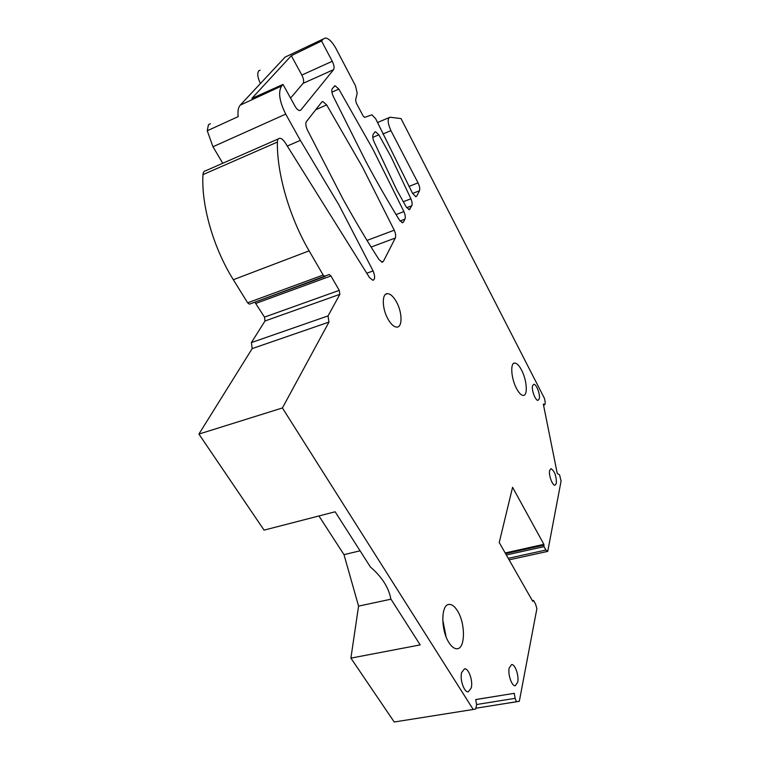 <?xml version="1.0" encoding="UTF-8"?>
<svg xmlns="http://www.w3.org/2000/svg" width="760" height="760" viewBox="0 0 760 760"><rect width="100%" height="100%" fill="white"/><g stroke="black" fill="none" stroke-linecap="round" stroke-linejoin="round"><path stroke-width="1.14" d="M374.794 132.022L373.131 134.548C372.409 136.002 372.666 138.301 373.882 141.436L396.53 189.477L406.125 206.796L409.212 209.636L411.806 205.751L406.704 207.708M473.195 709.469L394.221 722L350.892 658.122L420.195 644.908L390.858 598.994C388.702 587.508 381.9 576.869 370.452 567.045L335.141 511.784L264.072 530.128L198.911 434.074L282.406 407.959L473.195 709.469L475.684 709.023L476.624 704.9L475.703 699.542L514.254 693.329L475.712 699.551M318.934 515.964L343.985 554.648L358.577 606.109L350.892 658.122M278.359 138.89L205.694 170.753C204.07 170.924 203.157 172.207 202.977 174.61C201.134 205.219 213.446 248.007 233.329 279.718L247.627 302.803L249.432 304.161L329.241 274.502L330.942 275.947L339.255 290.358L264.49 317.119L265.002 320.976L251.408 342.579L252.187 348.593L198.911 434.074M264.49 317.119L254.856 302.166M249.432 304.161L325.033 276.478M222.775 163.267L212.961 146.756L285.722 114.123L300.352 140.372L338.884 204.839L373.094 270.94C375.174 276.203 375.108 279.338 372.894 280.326L369.455 277.505L285.219 142.737C283.356 139.868 281.551 138.377 279.794 138.263C278.284 138.358 277.495 139.621 277.4 142.072C276.716 173.232 289.608 217.569 309.13 250.847L323.161 275.044L324.881 276.498M210.397 123.766L208.458 124.659L207.252 130.768L212.961 146.756M260.129 70.177L258.77 70.813C257.041 73.454 257.592 77.691 260.433 83.514M517.18 701.66L476.491 708.13L519.317 701.281L536.892 608.617L535.543 603.991L533.548 600.486L532.323 600.6M506.331 554.981L544.017 546.63L543.885 544.35L512.582 487.303L499.234 542.517L532.769 601.378L532.94 600.476M544.017 546.63L545.889 550.05L547.741 551.38L561.089 481.023L559.559 474.82L557.251 473.452L543.324 404.063L544.929 404.662L545.262 402.43L544.445 398.373L401.023 118.588L389.994 117.221C387.286 118.569 387.6 123.044 390.925 130.634L418.038 182.865C419.624 186.228 420.099 188.869 419.453 190.769L412.604 193.429L375.62 118.626L371.877 114.846L364.591 117.382L363.052 115.834L356.307 103.056L355.623 100.073L357.181 93.138L355.481 85.756L336.101 48.763C332.405 42.028 328.861 38.437 325.46 38L323.409 38.912L321.556 41.002L332.262 61.275C334.087 65.085 334.533 67.877 333.611 69.644L300.846 110.029L299.687 110.561C298.12 110.333 296.571 108.889 295.041 106.21L283.014 84.427L251.845 98.429L291.317 55.699L321.556 41.002M415.368 196.602L416.746 196.07L419.453 190.769M416.746 196.07L415.862 196.697L412.585 193.401M287.118 56.154L285.085 57.123L240.226 105.146L281.599 86.013L283.014 84.427M281.599 86.013C278.008 92.064 279.385 101.431 285.722 114.123M339.255 290.358L339.863 294.329L328.035 315.913L328.966 322.097L282.406 407.959M517.142 701.67L516.021 700.786L515.156 698.326L514.254 693.329M375.497 131.718L378.851 134.814L390.991 156.712L410.923 198.787C412.129 201.827 412.423 204.145 411.806 205.751M306.423 121.59L321.774 102.02L322.772 101.517L326.648 104.889L362.529 167.171L394.231 230.204C395.666 233.529 396.017 236.151 395.305 238.041L383.41 261.335L382.213 262.19L378.993 259.569C366.909 240.701 354.834 220.391 342.769 198.636L307.373 129.912C305.719 126.15 305.406 123.376 306.423 121.59M401.907 222.632L403.484 222.034L402.486 222.746L399.456 220.115C388.274 201.941 377.112 182.466 365.969 161.69L333.241 96.33C331.712 92.767 331.388 90.193 332.291 88.597L335.084 85.737L338.817 89.081L373.322 149.986L403.883 211.575C405.27 214.823 405.631 217.35 404.956 219.155L400.055 221.008M403.484 222.034L404.956 219.155M517.721 682.204L515.289 685.729C511.831 686.442 507.67 674.348 509.19 668.011L511.565 664.591C515.014 663.822 519.184 675.744 517.721 682.204M521.531 370.034C526.841 379.886 528.038 395.656 523.346 395.438C521.274 395.39 519.014 393.119 516.582 388.616C511.138 378.641 510.026 362.681 514.7 363.062C516.828 363.147 519.099 365.474 521.531 370.034M457.444 610.793C465.5 623.114 465.462 648.707 457.111 648.745C454.394 648.897 451.687 646.845 448.97 642.618C440.61 630.059 440.942 604.086 449.188 604.418C451.972 604.314 454.727 606.442 457.444 610.793M396.312 301.644C402.277 311.913 402.695 327.322 396.872 327.104C394.031 327.028 391.115 324.425 388.113 319.295C381.976 308.883 381.672 293.284 387.467 293.654C390.383 293.787 393.328 296.457 396.312 301.644M539.277 398.81L538.023 400.339C535.448 400.815 531.325 389.842 532.561 385.776L533.776 384.303C536.341 383.791 540.464 394.659 539.277 398.81M556.386 483.312L555 485.222C552.425 485.735 548.501 474.99 549.632 470.506L550.981 468.654C554.6 470.981 556.406 475.865 556.386 483.312M471.266 687.933L468.284 691.809C464.198 692.607 459.648 679.468 461.624 672.553L464.512 668.819C468.587 667.945 473.166 680.884 471.266 687.933M390.991 599.193L358.577 606.109M360.078 550.819L343.985 554.648M328.966 322.097L252.187 348.593M251.408 342.579L328.035 315.913M287.28 146.034L300.352 140.372M240.226 105.146C238.212 107.426 237.538 111.254 238.193 116.612L207.252 130.768M509.105 559.844L547.741 551.38M508.24 558.325L545.889 550.05M505.571 553.631L543.732 545.158M543.885 544.35L505.181 552.966M333.611 69.644L303.088 83.353C304.085 81.576 303.667 78.812 301.824 75.059L291.317 55.699M303.088 83.353L290.567 98.097M442.709 619.666L446.082 636.756M408.68 209.532L410.162 208.971M515.156 698.326L476.558 704.529M339.863 294.329L265.002 320.976M256.015 303.354L330.942 275.947M247.627 302.803L323.161 275.044M233.329 279.718L309.13 250.847M277.4 142.072L202.977 174.61M366.785 273.22L373.094 270.94M285.085 57.123L323.409 38.912M408.956 186.438L418.038 182.865M382.888 134.016L390.925 130.634M543.505 404.985L544.768 404.633M381.472 262.038L383.41 261.335M395.305 238.041L371.108 247.047M367.033 240.416L394.231 230.204M315.704 109.754L326.648 104.889M403.237 201.761L410.923 198.787M372.77 137.37L378.851 134.814M396.065 214.567L403.883 211.575M331.911 92.188L338.817 89.081M301.824 75.059L332.262 61.275M299.544 110.552L300.846 110.029M500.365 695.581L475.712 699.599M329.241 274.502L328.7 274.702M388.968 117.657L377.473 122.559M543.524 405.061L544.929 404.662M321.841 101.935L322.772 101.517M387.467 293.654L385.662 294.281M334.229 86.127L335.084 85.737M514.7 363.062L513.741 363.346M449.188 604.418L448.21 604.618"/></g></svg>
